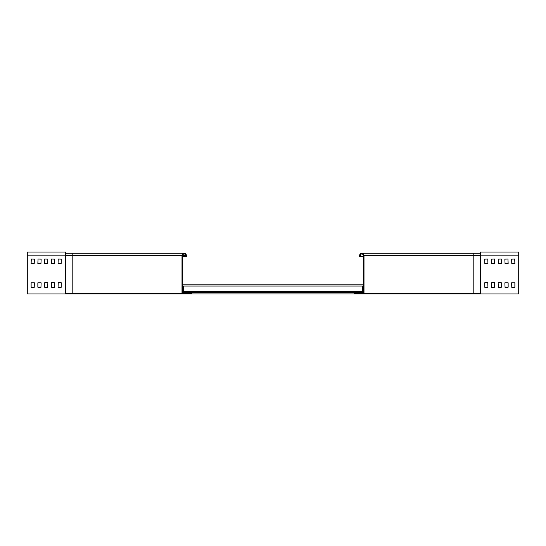 <?xml version="1.0" encoding="UTF-8"?>
<svg xmlns="http://www.w3.org/2000/svg" width="546" height="546" viewBox="0 0 546 546"><rect width="100%" height="100%" fill="white"/><g stroke="black" fill="none" stroke-linecap="round" stroke-linejoin="round"><path stroke-width="0.82" d="M182.002 293.311L182.002 255.453A2.184 2.184 0 0 1 184.186 253.269A2.184 2.184 0 0 1 186.37 255.453L186.37 256.545L185.64 256.545L185.64 255.453A1.454 1.454 0 0 0 184.186 253.999A1.454 1.454 0 0 0 182.726 255.453L182.726 292.581L191.83 292.581L191.83 293.311L72.802 293.311L72.802 255.453L182.002 255.453M182.726 256.545L185.64 256.545M72.802 293.311L65.52 293.311L65.52 253.269L184.186 253.269M182.726 292.581L191.83 292.581M183.456 287.305L183.456 286.029L362.544 286.029L362.544 291.489L183.456 291.489L183.456 287.305M182.726 291.748L363.274 291.748M363.274 284.828L182.726 284.828M182.726 292.472L363.274 292.472M27.3 255.166L65.52 255.166L65.52 252.068L27.3 252.068L27.3 293.932L518.7 293.932L518.7 252.068L480.48 252.068L480.48 255.166L518.7 255.166M37.858 282.828L37.858 287.196L40.95 287.38L41.134 282.828L37.858 282.828M31.122 282.828L31.122 287.196L34.214 287.38L34.398 282.828L31.122 282.828M44.772 282.644L44.588 287.196L47.686 287.38L47.864 282.828L44.772 282.644M51.508 282.644L51.324 287.196L54.416 287.38L54.6 282.828L51.508 282.644M58.238 282.644L58.06 287.196L61.152 287.38L61.336 282.828L58.238 282.644M31.306 258.988L31.122 263.534L34.214 263.718L34.398 259.166L31.306 258.988M38.036 258.988L37.858 263.534L40.95 263.718L41.134 259.166L38.036 258.988M44.772 258.988L44.588 263.534L47.686 263.718L47.864 259.166L44.772 258.988M51.508 258.988L51.324 263.534L54.416 263.718L54.6 259.166L51.508 258.988M58.238 258.988L58.06 263.534L61.152 263.718L61.336 259.166L58.238 258.988M508.142 282.828L508.142 287.196L505.05 287.38L504.866 282.828L508.142 282.828M514.878 282.828L514.878 287.196L511.786 287.38L511.602 282.828L514.878 282.828M501.228 282.644L501.412 287.196L498.314 287.38L498.136 282.828L501.228 282.644M494.492 282.644L494.676 287.196L491.584 287.38L491.4 282.828L494.492 282.644M487.762 282.644L487.94 287.196L484.848 287.38L484.664 282.828L487.762 282.644M514.694 258.988L514.878 263.534L511.786 263.718L511.602 259.166L514.694 258.988M507.964 258.988L508.142 263.534L505.05 263.718L504.866 259.166L507.964 258.988M501.228 258.988L501.412 263.534L498.314 263.718L498.136 259.166L501.228 258.988M494.492 258.988L494.676 263.534L491.584 263.718L491.4 259.166L494.492 258.988M487.762 258.988L487.94 263.534L484.848 263.718L484.664 259.166L487.762 258.988M473.198 293.311L473.198 255.453L480.48 255.453L480.48 293.311L354.17 293.311L354.17 292.581L363.274 292.581L354.17 292.581M363.998 293.311L363.998 255.453A2.184 2.184 0 0 0 361.814 253.269A2.184 2.184 0 0 0 359.63 255.453L359.63 256.545L360.36 256.545L360.36 255.453A1.454 1.454 0 0 1 361.814 253.999A1.454 1.454 0 0 1 363.274 255.453L363.274 292.581M363.274 256.545L360.36 256.545M480.48 255.453L480.48 253.269L361.814 253.269M182.726 255.453L185.64 255.453M65.52 255.453L72.802 255.453L72.802 253.269M473.198 253.269L473.198 255.453L363.998 255.453"/></g></svg>
